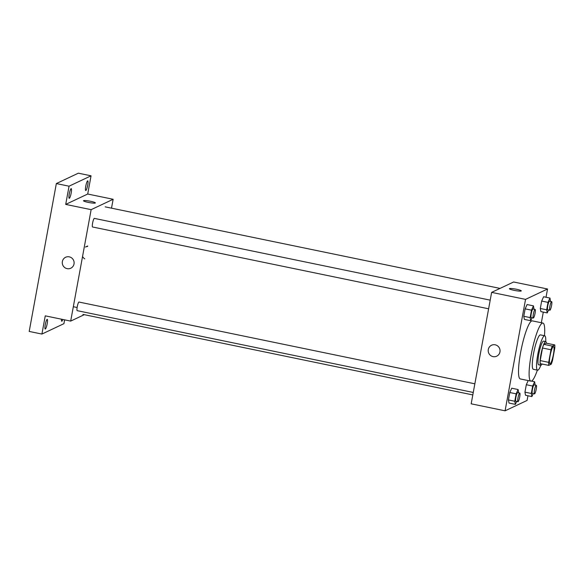 <?xml version="1.0" encoding="UTF-8"?>
<svg xmlns="http://www.w3.org/2000/svg" width="584" height="584" viewBox="0 0 584 584"><rect width="100%" height="100%" fill="white"/><g stroke="black" fill="none" stroke-linecap="round" stroke-linejoin="round"><path stroke-width="0.88" d="M550.172 363.73A8.782 1.511 -78.3 0 1 549.967 363.759A8.782 1.511 -78.3 0 1 550.267 354.853A8.782 1.511 -78.3 0 1 553.523 346.553A8.782 1.511 -78.3 0 1 553.333 354.911A8.782 1.511 -78.3 0 1 550.172 363.73M552.493 360.547L554.8 347.969A11.797 2.022 -78.3 0 0 554.756 344.925L552.267 346.1A11.797 2.022 -78.3 0 0 550.989 349.772L548.683 362.343A11.797 2.022 -78.3 0 0 548.734 365.387L551.216 364.219A11.797 2.022 -78.3 0 0 552.493 360.547M550.989 349.772L542.514 348.02L540.207 360.591L548.683 362.343M540.207 360.591A11.797 2.022 -78.3 0 0 540.251 363.635L548.734 365.387M542.514 348.02A11.797 2.022 -78.3 0 1 543.792 344.348L552.267 346.1M554.756 344.925L546.274 343.18L543.792 344.348M546.383 343.202A12.082 2.073 101.7 0 0 545.712 341.574A12.082 2.073 101.7 0 0 540.937 354.503A12.082 2.073 101.7 0 0 540.821 365.241A12.082 2.073 101.7 0 0 542.083 364.014M540.821 365.241L538.704 364.803A12.082 2.073 -78.3 0 1 538.82 354.072A12.082 2.073 -78.3 0 1 543.587 341.136L545.712 341.574M545.733 341.582A17.571 3.015 101.7 0 0 544.704 335.763A17.571 3.015 101.7 0 0 537.762 354.568A17.571 3.015 101.7 0 0 537.594 370.176A17.571 3.015 101.7 0 0 540.85 365.241M544.704 335.763L540.463 334.887A17.571 3.015 101.7 0 0 533.52 353.692A17.571 3.015 101.7 0 0 533.353 369.3L537.594 370.176M544.478 335.72A29.653 5.088 101.7 0 0 542.908 323.054A29.653 5.088 101.7 0 0 531.199 354.787A29.653 5.088 101.7 0 0 530.914 381.133A29.653 5.088 101.7 0 0 537.368 370.132M530.914 381.133L520.315 378.943A29.653 5.088 -78.3 0 1 520.599 352.605A29.653 5.088 -78.3 0 1 532.309 320.872L542.908 323.054M534.002 309.192L533.455 305.863L527.096 304.549L525.14 308.863L523.782 316.287L524.366 319.397L530.725 320.711L532.061 317.762M550.515 301.395L549.967 298.066L543.616 296.752L541.66 301.067L540.302 308.483L540.886 311.601L547.245 312.914L548.58 309.965M546.025 297.249L547.544 288.992L525.542 299.38L505.087 410.815L527.089 400.434L527.943 395.762M541.346 322.733L543.303 312.097M518.643 392.857L518.096 389.528L511.737 388.214L509.788 392.521L508.423 399.945L509.014 403.062L515.373 404.376L516.701 401.427M528.191 380.571L526.308 384.725L524.943 392.149L525.534 395.266L531.893 396.58L533.221 393.631M547.544 288.992L513.635 281.992L491.633 292.38L471.179 403.814L505.087 410.815M491.633 292.38L525.542 299.38M496.699 356.182A6.037 5.898 64.7 0 1 488.246 351.415A6.037 5.898 64.7 0 1 499.459 348.203A6.037 5.898 64.7 0 1 493.042 356.612A6.037 5.898 64.7 0 1 491.546 345.261M521.176 291.014A6.037 0.759 -169.6 0 1 514.694 290.46A6.037 0.759 -169.6 0 1 509.409 288.722A6.037 0.759 -169.6 0 1 515.49 289.065A6.037 0.759 -169.6 0 1 521.293 290.905A6.037 0.759 -169.6 0 1 521.176 291.014M509.409 288.722A6.037 0.759 -169.6 0 1 515.49 289.065A6.037 0.759 -169.6 0 1 521.293 290.905M92.666 226.979A4.395 0.752 -78.3 0 1 92.659 222.818A4.395 0.752 -78.3 0 1 94.338 218.387L490.21 300.147M77.307 310.644A4.395 0.752 -78.3 0 1 77.3 306.476A4.395 0.752 -78.3 0 1 78.986 302.052L474.85 383.812M111.507 208.167L113.143 199.275L91.14 209.663L70.686 321.098L84.286 314.681M113.143 199.275L87.71 194.027L91.053 175.806L78.344 173.185L56.341 183.566L69.051 186.194L65.707 204.407L91.14 209.663M56.341 183.566L29.2 331.435L41.917 334.063L63.919 323.675L64.62 319.842M70.686 321.098L45.26 315.849L41.917 334.063M70.773 268.217A6.037 5.898 64.7 0 1 62.32 263.442A6.037 5.898 64.7 0 1 73.533 260.238A6.037 5.898 64.7 0 1 67.116 268.647A6.037 5.898 64.7 0 1 65.62 257.288M73.329 306.717L77.124 307.498M87.702 246.003A6.84 6.679 -115.3 0 0 87.279 246.185L85.476 247.039A6.84 6.679 -115.3 0 1 87.593 246.448M87.71 194.027L65.707 204.407M95.25 203.049A6.037 0.759 -169.6 0 1 88.775 202.495A6.037 0.759 -169.6 0 1 83.483 200.75A6.037 0.759 -169.6 0 1 89.564 201.093A6.037 0.759 -169.6 0 1 95.367 202.933A6.037 0.759 -169.6 0 1 95.25 203.049M83.483 200.75A6.037 0.759 -169.6 0 1 89.564 201.093A6.037 0.759 -169.6 0 1 95.367 202.933M82.548 256.464A6.84 6.679 -115.3 0 0 84.768 258.887M71.175 193.019A4.942 0.847 -78.3 0 1 69.219 198.312A4.942 0.847 -78.3 0 1 69.394 193.297A4.942 0.847 -78.3 0 1 71.219 188.632A4.942 0.847 -78.3 0 1 71.175 193.019M87.695 185.223A4.942 0.847 -78.3 0 1 85.739 190.515A4.942 0.847 -78.3 0 1 85.906 185.5A4.942 0.847 -78.3 0 1 87.739 180.836A4.942 0.847 -78.3 0 1 87.695 185.223M91.053 175.806L69.051 186.194M47.18 323.748A4.942 0.847 -78.3 0 1 45.231 329.033A4.942 0.847 -78.3 0 1 45.399 324.025A4.942 0.847 -78.3 0 1 47.231 319.353A4.942 0.847 -78.3 0 1 47.18 323.748M62.802 319.47A4.942 0.847 -78.3 0 1 61.751 321.236A4.942 0.847 -78.3 0 1 61.481 319.2M535.163 385.06L534.615 381.732L532.666 386.039L531.301 393.463L531.893 396.58M532.469 393.441A4.395 0.752 -78.3 0 1 532.367 393.455A4.395 0.752 -78.3 0 1 532.513 389.002A4.395 0.752 -78.3 0 1 534.141 384.849L536.258 385.287A4.395 0.752 -78.3 0 1 536.163 389.47A4.395 0.752 -78.3 0 1 534.586 393.879A4.395 0.752 -78.3 0 1 534.484 393.893A4.395 0.752 -78.3 0 1 534.63 389.44A4.395 0.752 -78.3 0 1 536.258 385.287M531.469 381.082L534.615 381.732M526.308 384.725L532.666 386.039M524.943 392.149L531.301 393.463M549.967 298.066L548.018 302.373L546.66 309.797L547.245 312.914M547.821 309.776A4.395 0.752 -78.3 0 1 547.719 309.79A4.395 0.752 -78.3 0 1 547.872 305.337A4.395 0.752 -78.3 0 1 549.493 301.183L551.617 301.621A4.395 0.752 -78.3 0 1 551.522 305.804A4.395 0.752 -78.3 0 1 549.938 310.214A4.395 0.752 -78.3 0 1 549.836 310.228A4.395 0.752 -78.3 0 1 549.989 305.775A4.395 0.752 -78.3 0 1 551.617 301.621M541.66 301.067L548.018 302.373M540.302 308.483L546.66 309.797M518.096 389.528L516.146 393.835L514.781 401.259L515.373 404.376M515.949 401.237A4.395 0.752 -78.3 0 1 515.847 401.252A4.395 0.752 -78.3 0 1 515.993 396.799A4.395 0.752 -78.3 0 1 517.621 392.645L519.738 393.083A4.395 0.752 -78.3 0 1 519.643 397.266A4.395 0.752 -78.3 0 1 518.066 401.675A4.395 0.752 -78.3 0 1 517.964 401.69A4.395 0.752 -78.3 0 1 518.117 397.237A4.395 0.752 -78.3 0 1 519.738 393.083M509.788 392.521L516.146 393.835M508.423 399.945L514.781 401.259M533.455 305.863L531.498 310.17L530.141 317.594L530.725 320.711M531.301 317.572A4.395 0.752 -78.3 0 1 531.199 317.587A4.395 0.752 -78.3 0 1 531.352 313.133A4.395 0.752 -78.3 0 1 532.98 308.987L535.097 309.425A4.395 0.752 -78.3 0 1 535.002 313.601A4.395 0.752 -78.3 0 1 533.418 318.01A4.395 0.752 -78.3 0 1 533.316 318.024A4.395 0.752 -78.3 0 1 533.469 313.572A4.395 0.752 -78.3 0 1 535.097 309.425M525.14 308.863L531.498 310.17M523.782 316.287L530.141 317.594M82.928 314.396L472.814 394.923M105.142 206.853L500.035 288.408M92.564 226.993L488.618 308.797M77.205 310.659L473.266 392.455M532.367 393.455L534.484 393.893M547.719 309.79L549.836 310.228M515.847 401.252L517.964 401.69M531.199 317.587L533.316 318.024"/></g></svg>
